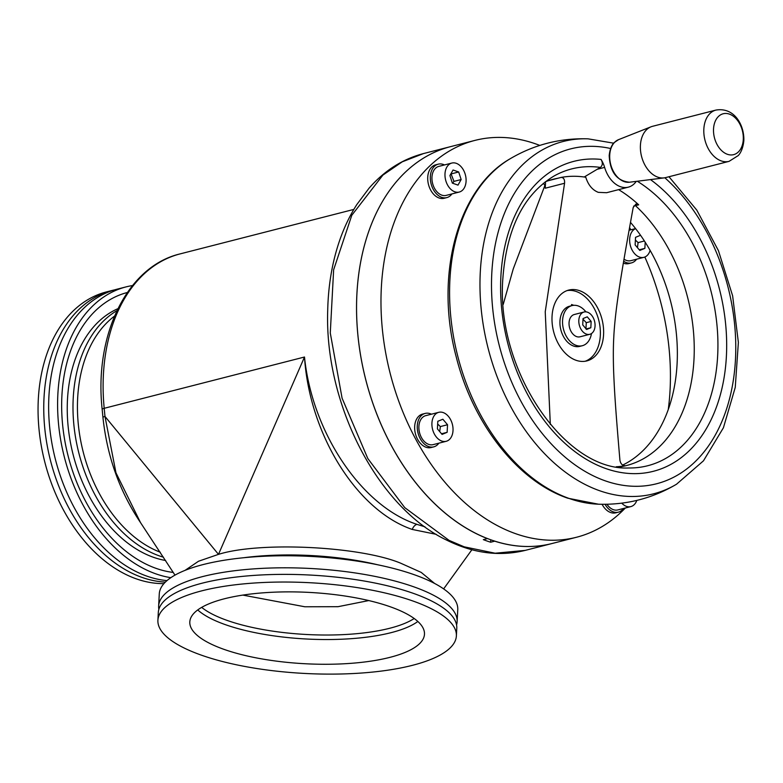 <?xml version="1.0" encoding="UTF-8"?>
<svg xmlns="http://www.w3.org/2000/svg" width="783" height="783" viewBox="0 0 783 783"><rect width="100%" height="100%" fill="white"/><g stroke="black" fill="none" stroke-linecap="round" stroke-linejoin="round"><path stroke-width="1.17" d="M446.79 197.61L444.176 198.275A17.265 11.784 -104.4 0 1 439.038 197.982A17.265 11.784 -104.4 0 1 427.831 180.853A17.265 11.784 -104.4 0 1 435.622 164.841L438.226 164.176A17.265 11.784 75.6 0 0 430.435 180.188A17.265 11.784 75.6 0 0 441.641 197.316A17.265 11.784 75.6 0 0 446.79 197.61A17.265 11.784 75.6 0 0 451.908 193.92M444.49 164.939A17.265 11.784 75.6 0 0 443.364 164.469A17.265 11.784 75.6 0 0 438.226 164.176M605.063 504.301A17.265 11.784 75.6 0 0 613.246 511.857A17.265 11.784 75.6 0 0 618.394 512.151L615.781 512.826A17.265 11.784 -104.4 0 1 610.642 512.522A17.265 11.784 -104.4 0 1 602.088 504.291M618.394 512.151A17.265 11.784 75.6 0 0 623.513 508.47M623.66 261.258A17.265 11.784 75.6 0 0 631.45 262.902L628.847 263.568A17.265 11.784 -104.4 0 1 623.346 263.137M631.45 262.902A17.265 11.784 75.6 0 0 636.579 259.212M433.723 446.868L431.12 447.533A17.265 11.784 -104.4 0 1 414.667 426.51A17.265 11.784 -104.4 0 1 422.556 414.09L425.159 413.424A17.265 11.784 75.6 0 0 417.28 425.844A17.265 11.784 75.6 0 0 433.723 446.868A17.265 11.784 75.6 0 0 438.852 443.178M431.433 414.197A17.265 11.784 75.6 0 0 425.159 413.424M606.972 504.272A14.955 10.218 75.6 0 0 613.363 509.664A14.955 10.218 75.6 0 0 617.816 509.929L630.844 506.591A14.955 10.218 75.6 0 0 636.804 500.415M621.761 503.166A14.955 10.218 75.6 0 0 626.39 506.327A14.955 10.218 75.6 0 0 630.844 506.591M637.44 247.634L638.086 242.613L635.385 240.048M624.012 259.173A14.955 10.218 75.6 0 0 630.883 260.67L643.91 257.333A14.955 10.218 75.6 0 0 650.115 250.403M635.62 228.636A14.955 10.218 75.6 0 0 629.659 239.118A14.955 10.218 75.6 0 0 643.91 257.333M645.192 242.221L644.869 248.358L639.799 250.433L635.13 244.913L635.532 237.327L640.533 235.282M639.261 249.787L644.869 248.358M638.086 242.613L644.399 240.998M451.82 163.06L438.793 166.397A14.955 10.218 75.6 0 0 432.04 180.286A14.955 10.218 75.6 0 0 441.759 195.124A14.955 10.218 75.6 0 0 446.212 195.388L459.239 192.05A14.955 10.218 75.6 0 0 465.993 178.172A14.955 10.218 75.6 0 0 456.274 163.324A14.955 10.218 75.6 0 0 451.82 163.06A14.955 10.218 75.6 0 0 445.077 176.948A14.955 10.218 75.6 0 0 454.786 191.786A14.955 10.218 75.6 0 0 459.239 192.05M449.912 175.568L453.063 169.999L458.681 171.976L461.148 179.542L457.996 185.121L452.378 183.134L449.912 175.568M452.623 183.212L453.974 181.382L450.969 173.699M451.507 173.816L458.681 171.976M453.974 181.382L461.148 179.542M439.703 431.599L440.359 426.578L437.658 424.014M438.764 412.318L425.727 415.656A14.955 10.218 75.6 0 0 418.895 426.422A14.955 10.218 75.6 0 0 433.156 444.636L446.183 441.299A14.955 10.218 75.6 0 0 453.014 430.542A14.955 10.218 75.6 0 0 438.764 412.318A14.955 10.218 75.6 0 0 431.922 423.084A14.955 10.218 75.6 0 0 446.183 441.299M442.072 434.399L437.403 428.878L437.805 421.293L442.865 419.228L447.533 424.738L447.142 432.324L442.072 434.399M440.359 426.578L447.533 424.738M441.534 433.762L447.142 432.324M423.593 153.537L402.256 161.817L382.897 175.089L351.812 215.247L333.636 269.802L330.279 332.99L342.083 398.185L367.804 458.515L404.752 507.629L449.08 540.378L464.192 546.828L495.13 553.219L525.207 550.39C499.476 556.713 473.353 553.327 446.848 540.211C377.494 507.315 324.446 404.048 327.705 310.45C328.253 285.658 332.129 262.638 339.323 241.379C343.923 227.882 349.756 215.599 356.833 204.539L369.057 188.184C384.492 170.567 402.668 159.027 423.593 153.546L450.47 146.666A204.823 139.893 75.6 0 0 356.911 294.046A204.823 139.893 75.6 0 0 552.074 543.51L576.503 537.255A204.823 139.893 75.6 0 0 625.343 508.001M668.29 409.343A204.823 139.893 75.6 0 0 670.072 389.865A204.823 139.893 75.6 0 0 644.84 257.03M630.853 229.801A204.823 139.893 75.6 0 0 629.552 227.608M539.79 145.413A204.823 139.893 75.6 0 0 474.899 140.411A204.823 139.893 75.6 0 0 381.331 287.792A204.823 139.893 75.6 0 0 576.503 537.255M456.381 635.894L456.783 628.23A149.445 45.434 -177 0 0 413.297 593.338A149.445 45.434 -177 0 0 251.656 575.574A149.445 45.434 -177 0 0 158.303 612.59L157.902 620.253A149.445 45.434 -177 0 0 201.388 655.156A149.445 45.434 -177 0 0 363.018 672.92A149.445 45.434 -177 0 0 456.381 635.894A149.445 45.434 -177 0 0 412.895 601.001A149.445 45.434 -177 0 0 251.255 583.237A149.445 45.434 -177 0 0 157.902 620.253M132.533 285.55A149.445 102.064 75.6 0 0 126.132 286.872L117.176 289.162A149.445 102.064 75.6 0 0 49.74 427.841A149.445 102.064 75.6 0 0 146.793 576.112A149.445 102.064 75.6 0 0 167.004 580.604M197.737 609.937A117.499 35.724 -177 0 0 225.298 624.628A117.499 35.724 -177 0 0 417.848 621.477M201.671 607.373A115.199 35.02 -177 0 0 227.119 620.41A115.199 35.02 -177 0 0 414.187 618.511M456.567 624.932A149.445 45.434 -177 0 0 457.125 621.663L457.761 609.624A149.445 45.434 -177 0 0 414.266 574.722A149.445 45.434 -177 0 0 252.635 556.958A149.445 45.434 -177 0 0 159.272 593.984L158.646 606.022A149.445 45.434 -177 0 0 158.861 609.331M457.125 621.663A149.445 45.434 -177 0 0 413.639 586.77A149.445 45.434 -177 0 0 251.999 569.006A149.445 45.434 -177 0 0 158.646 606.022M223.997 649.361A117.499 35.724 -177 0 0 351.078 663.328A117.499 35.724 -177 0 0 424.474 634.23A117.499 35.724 -177 0 0 390.286 606.786A117.499 35.724 -177 0 0 263.205 592.819A117.499 35.724 -177 0 0 189.809 621.927A117.499 35.724 -177 0 0 223.997 649.361M242.838 595.1L304.851 606.776L337.982 606.698L368.754 600.571M117.881 308.688A131.182 89.595 75.6 0 0 69.1 434.369A131.182 89.595 75.6 0 0 153.399 557.281A131.182 89.595 75.6 0 0 165.644 560.501M163.51 557.212A131.182 89.595 -104.4 0 1 159.145 555.803A131.182 89.595 -104.4 0 1 75.687 438.235A131.182 89.595 -104.4 0 1 116.941 310.655M127.335 292.499A143.69 98.139 75.6 0 0 62.728 425.942A143.69 98.139 75.6 0 0 156.032 568.35A143.69 98.139 75.6 0 0 173.288 572.442M126.132 286.872A149.445 102.064 75.6 0 0 58.696 425.541A149.445 102.064 75.6 0 0 155.748 573.822A149.445 102.064 75.6 0 0 170.851 577.678M114.739 289.837A149.445 102.064 75.6 0 0 112.282 290.415A149.445 102.064 75.6 0 0 44.846 429.084A149.445 102.064 75.6 0 0 141.899 577.365A149.445 102.064 75.6 0 0 165.399 582.082M112.282 290.415L106.586 291.873A149.445 102.064 75.6 0 0 39.15 430.552A149.445 102.064 75.6 0 0 136.203 578.823A149.445 102.064 75.6 0 0 163.941 583.619M434.624 583.462L421.205 572.402L400.514 563.124C359.651 546.191 259.545 541.376 218.486 554.364L198.539 561.235L185.013 570.386M436.209 534.329L412.269 529.445C356.774 510.506 309.451 434.35 304.499 357.019L104.198 408.305A6.9 1.116 -5.5 0 0 102.162 409.313C94.019 334.928 127.1 266.347 180.149 253.888A168.002 114.739 75.6 0 0 104.198 408.305L104.981 416.448L218.486 554.364L304.499 357.019C312.26 433.195 362.01 506.444 416.947 524.356L424.944 526.832M525.207 550.39L552.074 543.51A204.823 139.893 75.6 0 1 494.709 541.17L490.647 542.218A204.823 139.893 -104.4 0 1 486.987 540.984A204.823 139.893 -104.4 0 1 483.346 539.634L487.418 538.596A204.823 139.893 75.6 0 1 357.792 334.175A204.823 139.893 75.6 0 1 450.47 146.666L474.899 140.411M102.162 409.313L102.945 417.456A6.9 1.116 174.5 0 1 104.981 416.448L115.962 472.795L140.509 522.594L174.981 575.123M127.277 292.588A143.69 98.139 75.6 0 0 125.936 292.881M490.765 539.839L490.647 542.218M585.938 328.997L586.271 322.674L583.012 319.21M584.079 312.006L574.311 314.512A11.51 7.859 75.6 0 0 569.114 325.18A11.51 7.859 75.6 0 0 576.591 336.602A11.51 7.859 75.6 0 0 580.017 336.798L589.785 334.302A11.51 7.859 75.6 0 0 594.982 323.624A11.51 7.859 75.6 0 0 587.504 312.202A11.51 7.859 75.6 0 0 584.079 312.006A11.51 7.859 75.6 0 0 578.882 322.684A11.51 7.859 75.6 0 0 586.359 334.096A11.51 7.859 75.6 0 0 589.785 334.302M583.041 318.554L587.26 316.831L591.155 321.421L590.822 327.744L586.604 329.477L582.709 324.876L583.041 318.554M586.154 328.938L590.822 327.744M586.271 322.674L591.155 321.421M572.021 305.585L569.417 306.261A20.71 14.143 75.6 0 0 559.953 321.157A20.71 14.143 75.6 0 0 579.694 346.389L582.298 345.724A20.71 14.143 -104.4 0 1 562.566 320.492A20.71 14.143 -104.4 0 1 572.021 305.585A20.71 14.143 -104.4 0 1 585.909 311.859M591.468 333.548A20.71 14.143 -104.4 0 1 582.298 345.724M591.106 146.323L591.106 146.323A172.857 118.057 75.6 0 0 491.704 294.604A172.857 118.057 75.6 0 0 605.024 480.762A172.857 118.057 75.6 0 0 731.929 388.28A172.857 118.057 75.6 0 0 664.836 177.77M743.282 139.462A21.102 14.417 -104.4 0 1 727.358 154.28A21.102 14.417 -104.4 0 1 713.538 128.95A21.102 14.417 -104.4 0 1 729.462 114.132A21.102 14.417 -104.4 0 1 743.282 139.462M665.638 177.594A26.465 18.078 -104.4 0 1 664.101 177.888A26.465 18.078 -104.4 0 1 640.416 145.364A26.465 18.078 -104.4 0 1 651.025 126.807A26.465 18.078 -104.4 0 1 652.513 126.317L715.926 110.08A26.465 18.078 -104.4 0 0 703.839 129.126A26.465 18.078 -104.4 0 0 729.051 161.357L665.638 177.594M584.245 176.997L600.365 167.405C602.714 165.467 602.939 162.805 601.041 159.419A23.01 15.719 -104.4 0 1 604.623 167.386A26.465 18.078 75.6 0 0 628.318 187.157A26.465 18.078 75.6 0 0 636.266 181.372M503.224 304.411L513.227 268.97L545.007 185.14M579.635 290.708A36.556 24.968 -104.4 0 1 603.576 334.595A36.556 24.968 -104.4 0 1 586.878 360.904A36.556 24.968 -104.4 0 1 575.994 360.268A36.556 24.968 -104.4 0 1 552.044 316.381A36.556 24.968 -104.4 0 1 568.742 290.072A36.556 24.968 -104.4 0 1 579.635 290.708M628.318 187.157L606.59 192.716L598.32 192.354C592.398 190.034 588.219 184.994 585.772 177.232A147.752 100.909 75.6 0 0 561.186 177.408L557.927 178.24A147.752 100.909 75.6 0 0 553.199 179.278A147.752 100.909 75.6 0 0 545.262 181.822M616.25 466.766A147.752 100.909 75.6 0 0 625.03 465.738C622.358 465.591 620.655 463.781 619.93 460.316C615.154 404.605 614.489 390.756 613.715 373.56C613.177 359.27 613.206 347.153 613.784 337.189C614.244 327.265 615.507 314.815 617.581 299.869C620.195 281.802 622.348 267.238 633.183 207.524L635.953 204.04L638.703 204.813A147.752 100.909 75.6 0 0 618.609 189.643M567.137 290.571A36.556 24.968 -104.4 0 1 600.326 335.427A36.556 24.968 -104.4 0 1 585.234 361.237M638.703 204.813L633.633 206.105M618.306 467.118A147.752 100.909 75.6 0 0 621.771 466.57A147.752 100.909 75.6 0 0 626.498 465.533A147.752 100.909 75.6 0 0 694.139 355.844A147.752 100.909 75.6 0 0 635.444 205.645M625.03 465.738L621.771 466.57M561.186 177.408C563.701 177.594 564.827 179.552 564.563 183.261L545.232 311.791L550.322 424.484M571.502 305.722L571.57 304.528L573.782 305.311M545.526 182.791L545.242 188.214A4.6 3.142 75.6 0 0 543.333 183.349M622.651 465.082A147.752 100.909 75.6 0 0 630.491 222.382M243.415 557.77A128.882 39.179 3 0 1 377.866 564.817M114.494 316.126A128.882 88.019 75.6 0 0 80.796 441.25A128.882 88.019 75.6 0 0 160.27 552.23M416.947 524.356A6.9 4.59 -70.5 0 0 412.269 529.445M598.466 504.203L567.753 498.194C517.583 481.075 472.952 423.642 456.254 356.999C434.565 276.507 456.929 189.183 510.036 158.832A181.862 124.203 75.6 0 0 453.386 335.819A181.862 124.203 75.6 0 0 569.026 498.428A181.862 124.203 75.6 0 0 598.466 504.203C626.42 505.094 652.445 498.428 676.532 484.217L703.477 460.815L723.423 427.753L735.257 387.379L738.369 342.406L732.624 295.788L718.442 250.668L696.762 210.069L668.976 176.743M510.036 158.832C534.123 144.62 560.148 137.955 588.102 138.845A181.862 124.203 75.6 0 0 480.096 292.451A181.862 124.203 75.6 0 0 599.406 490.647A181.862 124.203 75.6 0 0 676.532 484.217M610.583 148.506A172.857 118.057 75.6 0 0 591.39 146.323M664.101 177.888L629.463 182.224A22.051 15.063 -104.4 0 1 609.722 155.122A22.051 15.063 -104.4 0 1 618.56 139.648L651.025 126.807M601.041 159.419A159.977 109.258 75.6 0 0 500.885 276.448A159.977 109.258 75.6 0 0 605.66 468.508A159.977 109.258 75.6 0 0 726.399 356.177A159.977 109.258 75.6 0 0 650.487 179.591M600.365 167.405A153.194 104.628 75.6 0 0 553.894 176.106C523.7 194.409 506.699 228.391 502.892 278.063C495.345 369.478 564.719 471.121 628.632 467.98A153.194 104.628 75.6 0 0 717.668 355.502A153.194 104.628 75.6 0 0 637.303 181.245M604.623 167.386L597.106 169.314M557.927 178.24L548.56 180.638M564.563 183.261L545.242 188.214M629.082 230.251L635.571 228.587M180.149 253.888L353.838 209.413M443.638 588.904L471.885 549.744M102.945 417.456C107.114 456.42 119.642 491.47 140.509 522.594M588.102 138.845L613.666 143.172M729.051 161.357L738.232 155.582C738.819 154.975 742.871 150.835 743.85 140.5C744.339 125.035 734.317 106.948 715.926 110.08M629.463 182.224C616.808 180.951 610.045 172.054 609.194 155.533C610.29 145.374 614.303 142.526 614.293 142.506L618.56 139.648"/></g></svg>
